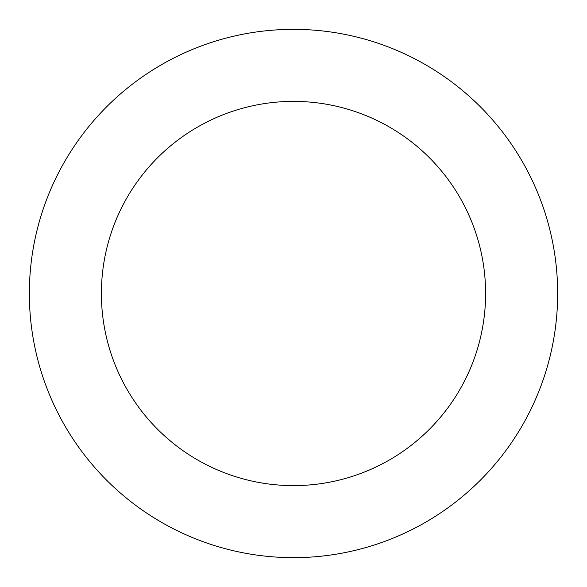 <?xml version="1.0" encoding="UTF-8"?>
<svg xmlns="http://www.w3.org/2000/svg" width="587" height="587" viewBox="0 0 587 587"><rect width="100%" height="100%" fill="white"/><g stroke="black" fill="none" stroke-linecap="round" stroke-linejoin="round"><path stroke-width="0.88" d="M485.61 293.5A192.11 192.11 0 0 0 293.5 101.39A192.11 192.11 0 0 0 101.39 293.5A192.11 192.11 0 0 0 293.5 485.61A192.11 192.11 0 0 0 485.61 293.5M557.65 293.5A264.15 264.15 0 0 0 293.5 29.35A264.15 264.15 0 0 0 29.35 293.5A264.15 264.15 0 0 0 293.5 557.65A264.15 264.15 0 0 0 557.65 293.5"/></g></svg>

